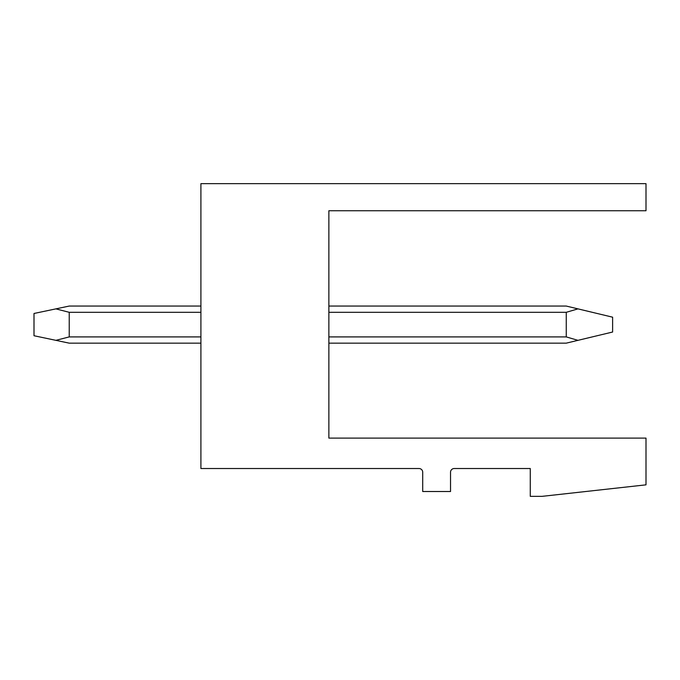 <?xml version="1.0" encoding="UTF-8"?>
<svg xmlns="http://www.w3.org/2000/svg" width="680" height="680" viewBox="0 0 680 680"><rect width="100%" height="100%" fill="white"/><g stroke="black" fill="none" stroke-linecap="round" stroke-linejoin="round"><path stroke-width="1.02" d="M328.874 438.107L328.874 210.74L646 210.74L646 183.659L200.906 183.659L200.906 468.52L419.007 468.52A3.706 3.706 0 0 1 422.714 472.226L422.714 491.512L450.534 491.512L450.534 472.226A3.706 3.706 0 0 1 454.24 468.52L530.273 468.52L530.273 496.34L542.147 496.34L646 484.84L646 438.107L328.874 438.107M69.233 306.06L117.453 306.06L69.233 306.06L117.453 306.06L69.233 306.06L117.453 306.06L69.233 306.06L117.453 306.06L69.233 306.06L117.453 306.06L69.233 306.06L34 313.48L34 335.733L55.887 340.34L34 335.733M566.253 306.06L328.874 306.06L566.253 306.06L612.62 317.186L612.62 332.027L577.957 340.34L612.62 332.027M117.453 306.06L200.906 306.06L117.453 306.06M200.906 343.153L69.233 343.153L55.887 340.34L69.233 336.906L69.233 312.307L55.887 308.873L34 313.48M328.874 312.307L566.253 312.307L577.957 308.873L612.62 317.186M69.233 312.307L200.906 312.307M328.874 343.153L566.253 343.153L577.957 340.34L566.253 336.906L328.874 336.906M69.233 336.906L200.906 336.906M566.253 312.307L566.253 336.906"/></g></svg>
